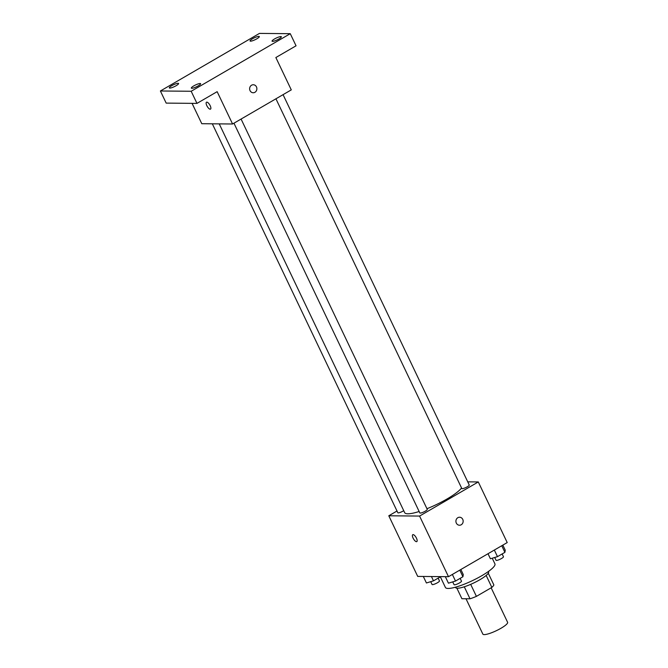 <?xml version="1.0" encoding="UTF-8"?>
<svg xmlns="http://www.w3.org/2000/svg" width="668" height="668" viewBox="0 0 668 668"><rect width="100%" height="100%" fill="white"/><g stroke="black" fill="none" stroke-linecap="round" stroke-linejoin="round"><path stroke-width="1" d="M465.997 598.753L482.855 634.107A13.711 2.739 -25.5 0 0 484.225 634.6A13.711 2.739 -25.5 0 0 498.771 629.49A13.711 2.739 -25.5 0 0 507.605 622.3L491.155 587.807M486.162 575.449L491.857 587.397A17.694 3.532 -25.5 0 0 493.861 584.934L488.275 573.227M491.857 587.397L476.409 596.374A17.694 3.532 -25.5 0 1 470.005 598.795L461.905 598.72L456.887 588.199M470.681 584.35L476.409 596.374M464.285 586.796L470.005 598.795M488.425 571.466L488.6 571.833A18.278 3.649 154.5 0 1 479.791 579.774A18.278 3.649 154.5 0 1 455.601 587.573L455.426 587.205M440.245 576.618L445.422 587.464A27.421 5.469 -25.5 0 0 448.153 588.45A27.421 5.469 -25.5 0 0 477.253 578.229A27.421 5.469 -25.5 0 0 494.921 563.85L492.232 558.231M467.75 481.845L478.288 481.945L507.212 542.566L448.495 576.693L417.709 576.409L388.793 515.779L397.009 511.003M478.288 481.945L419.571 516.063L448.495 576.693M456.327 523.102A4 3.624 -89.5 0 1 459.576 517.232A4 3.624 -89.5 0 1 459.5 525.232A4 3.624 -89.5 0 1 456.327 523.102M219.238 123.881L404.666 512.632A31.989 6.388 -25.5 0 0 407.847 513.792A31.989 6.388 -25.5 0 0 419.162 511.504M426.944 508.715A31.989 6.388 -25.5 0 0 461.555 487.974M419.571 516.063L388.793 515.779M275.934 98.797L461.822 488.533A4.117 0.818 -25.5 0 0 462.231 488.684A4.117 0.818 -25.5 0 0 466.598 487.147A4.117 0.818 -25.5 0 0 469.245 484.993L283.065 94.656M233.95 123.196L419.838 512.932A4.117 0.818 -25.5 0 0 420.255 513.082A4.117 0.818 -25.5 0 0 424.614 511.546A4.117 0.818 -25.5 0 0 427.269 509.392L241.081 119.054M403.739 510.694A4.117 0.818 154.5 0 1 400.015 512.481A4.117 0.818 154.5 0 1 397.827 512.732L212.324 123.814M413.1 534.617A4 1.486 59.8 0 1 416.273 537.79A4 1.486 59.8 0 1 416.799 541.614A4 1.486 59.8 0 1 413.5 538.901A4 1.486 59.8 0 1 412.774 534.692A4 1.486 59.8 0 1 413.1 534.617M416.799 541.606A4 1.486 59.8 0 1 413.509 538.892A4 1.486 59.8 0 1 412.774 534.692M459.567 517.232A4 3.624 -89.5 0 1 459.5 525.232M290.263 33.684L191.182 91.265L160.395 90.982L259.476 33.4L290.263 33.684L296.049 45.808L275.859 57.54L291.281 89.879L232.573 123.997L201.786 123.714L192.067 103.348M191.182 91.265L196.96 103.398L166.173 103.106L160.395 90.982M232.573 123.997L217.15 91.666L196.96 103.398M250.041 90.614A4 3.624 -89.5 0 1 253.289 84.752A4 3.624 -89.5 0 1 253.214 92.752A4 3.624 -89.5 0 1 250.041 90.614M206.813 102.129A4 1.486 59.8 0 1 209.994 105.302A4 1.486 59.8 0 1 210.512 109.126A4 1.486 59.8 0 1 207.222 106.412A4 1.486 59.8 0 1 206.495 102.212A4 1.486 59.8 0 1 206.813 102.129M210.512 109.126A4 1.486 59.8 0 1 207.222 106.412A4 1.486 59.8 0 1 206.495 102.212M253.289 84.752A4 3.624 -89.5 0 1 253.214 92.752M256.854 38.794A5.135 1.027 154.5 0 1 250.049 40.982A5.135 1.027 154.5 0 1 252.529 38.752A5.135 1.027 154.5 0 1 259.326 36.565A5.135 1.027 154.5 0 1 256.854 38.794M176.118 85.713A5.135 1.027 154.5 0 1 169.321 87.9A5.135 1.027 154.5 0 1 171.793 85.671A5.135 1.027 154.5 0 1 178.59 83.483A5.135 1.027 154.5 0 1 176.118 85.713M198.129 85.913A5.135 1.027 154.5 0 1 191.332 88.109A5.135 1.027 154.5 0 1 193.803 85.88A5.135 1.027 154.5 0 1 200.6 83.684A5.135 1.027 154.5 0 1 198.129 85.913M278.865 38.995A5.135 1.027 154.5 0 1 272.068 41.191A5.135 1.027 154.5 0 1 274.54 38.953A5.135 1.027 154.5 0 1 281.337 36.765A5.135 1.027 154.5 0 1 278.865 38.995M440.362 576.851L433.499 580.843L426.418 582.972L423.312 576.459M431.436 576.534L433.499 580.843M430.718 581.678L432.054 584.475A4.117 0.818 -25.5 0 0 432.463 584.625A4.117 0.818 -25.5 0 0 436.822 583.089A4.117 0.818 -25.5 0 0 439.477 580.935L438.15 578.146M460.853 569.512L463.266 574.555L462.924 576.743L455.509 581.051L448.428 583.172L445.331 576.668M459.776 570.138L462.924 576.743M452.361 574.447L455.509 581.051M452.729 581.886L454.065 584.675A4.117 0.818 -25.5 0 0 454.474 584.826A4.117 0.818 -25.5 0 0 458.841 583.289A4.117 0.818 -25.5 0 0 461.488 581.135L460.16 578.346M502.837 545.113L505.242 550.156L504.899 552.344L497.485 556.653L490.412 558.774L488.007 553.73M501.751 545.739L504.899 552.344M494.337 550.048L497.485 556.653M494.712 557.488L496.04 560.277A4.117 0.818 -25.5 0 0 496.458 560.427A4.117 0.818 -25.5 0 0 500.816 558.891A4.117 0.818 -25.5 0 0 503.472 556.736L502.136 553.947"/></g></svg>
